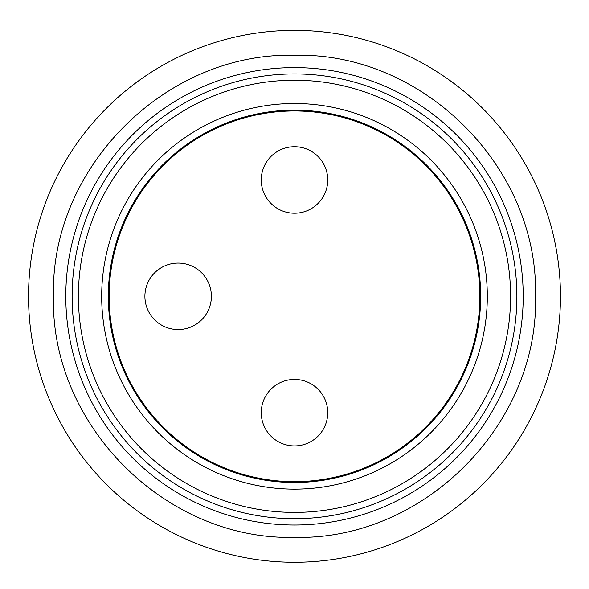 <?xml version="1.0" encoding="UTF-8"?>
<svg xmlns="http://www.w3.org/2000/svg" width="589" height="589" viewBox="0 0 589 589"><rect width="100%" height="100%" fill="white"/><g stroke="black" fill="none" stroke-linecap="round" stroke-linejoin="round"><path stroke-width="0.88" d="M294.5 110.975A185.336 185.336 0 0 0 133.99 388.983A185.336 185.336 0 0 0 455.01 388.983A185.336 185.336 0 0 0 294.5 110.975M294.5 80.222A216.089 216.089 0 0 0 107.36 404.356A216.089 216.089 0 0 0 481.64 404.356A216.089 216.089 0 0 0 294.5 80.222M294.5 110.143A186.168 186.168 0 0 0 133.269 389.403A186.168 186.168 0 0 0 455.731 389.403A186.168 186.168 0 0 0 294.5 110.143M294.5 489.135A192.817 192.817 0 0 0 487.317 296.311A192.817 192.817 0 0 0 294.5 103.495A192.817 192.817 0 0 0 101.683 296.311A192.817 192.817 0 0 0 294.5 489.135M294.5 30.356A265.956 265.956 0 0 0 64.172 429.293A265.956 265.956 0 0 0 524.828 429.293A265.956 265.956 0 0 0 294.5 30.356M178.143 263.069A33.242 33.242 0 0 0 144.901 296.311A33.242 33.242 0 0 0 178.143 329.56A33.242 33.242 0 0 0 211.385 296.311A33.242 33.242 0 0 0 178.143 263.069M294.5 379.426A33.242 33.242 0 0 0 261.258 412.668A33.242 33.242 0 0 0 294.5 445.917A33.242 33.242 0 0 0 327.742 412.668A33.242 33.242 0 0 0 294.5 379.426M294.5 146.713A33.242 33.242 0 0 0 261.258 179.954A33.242 33.242 0 0 0 294.5 213.203A33.242 33.242 0 0 0 327.742 179.954A33.242 33.242 0 0 0 294.5 146.713M294.5 518.703A222.392 222.392 0 0 0 487.096 185.123A222.392 222.392 0 0 0 101.904 185.123A222.392 222.392 0 0 0 294.5 518.703M294.5 525.02A228.701 228.701 0 0 1 96.434 181.964A228.701 228.701 0 0 1 492.566 181.964A228.701 228.701 0 0 1 294.5 525.02M294.5 537.337C423.086 540.717 538.861 425.221 535.526 296.311C538.861 167.416 423.093 51.913 294.5 55.292C165.862 51.928 50.139 167.438 53.474 296.311C50.139 425.221 165.914 540.717 294.5 537.337"/></g></svg>
